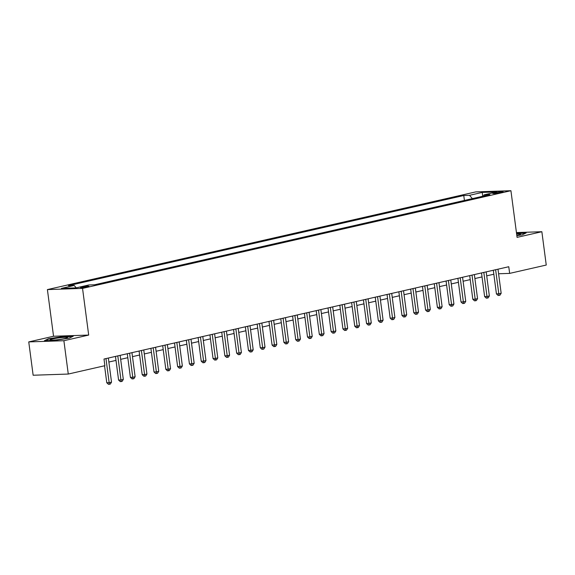 <?xml version="1.0" encoding="UTF-8"?>
<svg xmlns="http://www.w3.org/2000/svg" width="575" height="575" viewBox="0 0 575 575"><rect width="100%" height="100%" fill="white"/><g stroke="black" fill="none" stroke-linecap="round" stroke-linejoin="round"><path stroke-width="0.86" d="M87.723 286.76A4.32 0.41 -7.5 0 0 88.974 286.293A4.32 0.41 -7.5 0 0 86.293 286.264A4.32 0.41 -7.5 0 0 81.643 286.961A4.32 0.41 -7.5 0 0 80.399 287.421A4.32 0.41 -7.5 0 0 83.073 287.457A4.32 0.41 -7.5 0 0 87.723 286.76M28.75 341.909L63.89 340.716L88.687 335.067L53.547 336.253L28.75 341.909L33.142 375.238L68.274 374.052L104.88 365.7L104.003 359.037L508.767 266.728L509.644 273.391L546.25 265.046L541.858 231.718L516.436 232.573M53.547 336.253L47.402 289.592L475.784 191.892L510.923 190.706L82.541 288.398L47.402 289.592M496.045 192.474L493.968 192.948A4.19 0.403 -7.5 0 0 492.761 193.394A4.19 0.403 -7.5 0 0 495.355 193.423A4.19 0.403 -7.5 0 0 499.855 192.747L501.932 192.273A4.19 0.403 -7.5 0 0 503.147 191.827A4.19 0.403 -7.5 0 0 500.552 191.798A4.19 0.403 -7.5 0 0 496.045 192.474L496.16 193.344M472.37 198.619L469.509 195.32L463.766 195.514L68.447 285.667L74.189 285.473L76.245 287.845M469.509 195.32L482.26 192.409L496.886 191.913L484.136 194.824L483.41 196.104M74.189 285.473L61.439 288.384L76.065 287.888L88.816 284.977L94.559 284.783L489.878 194.63L484.136 194.824M63.89 340.716L68.274 374.052M88.687 335.067L82.541 288.398M510.923 190.706L517.069 237.367L541.858 231.718M498.597 273.765L509.644 273.391M108.869 362.027L115.999 360.403M120.671 359.332L127.801 357.707M132.48 356.644L139.61 355.012M144.289 353.948L151.419 352.324M156.098 351.253L163.228 349.629M167.907 348.565L175.037 346.941M179.709 345.87L186.839 344.245M191.518 343.174L198.648 341.55M203.327 340.486L210.457 338.862M215.136 337.791L222.266 336.167M226.945 335.103L234.075 333.471M238.747 332.408L245.877 330.783M250.556 329.712L257.686 328.088M262.365 327.024L269.495 325.393M274.174 324.329L281.304 322.704M285.983 321.633L293.113 320.009M297.785 318.945L304.915 317.314M309.594 316.25L316.724 314.626M321.403 313.555L328.533 311.93M333.213 310.867L340.342 309.235M345.022 308.171L352.152 306.547M356.823 305.476L363.953 303.852M368.632 302.788L375.762 301.156M380.442 300.092L387.572 298.468M392.251 297.397L399.381 295.773M404.06 294.709L411.19 293.085M415.862 292.014L422.992 290.389M427.671 289.318L434.801 287.694M439.48 286.63L446.61 285.006M451.289 283.935L458.419 282.311M463.098 281.247L470.228 279.615M474.9 278.552L482.03 276.927M486.709 275.856L493.839 274.232M463.766 195.514L464.413 200.438M482.72 196.262L482.26 192.409M516.839 235.671L522.359 234.808L526.183 232.904L516.523 233.234M55.013 340.357L69.417 338.1L73.241 336.202L62.661 336.562L48.25 338.819L44.426 340.716L55.013 340.357M48.307 339.228L48.25 338.819M493.314 270.25L496.426 293.882L498.805 293.803L495.628 269.725M501.163 293.264L499.97 295.183L499.028 295.399L498.805 293.803L501.163 293.264L497.993 269.186M499.028 295.399L498.079 295.435L496.426 293.882M481.512 272.945L484.617 296.578L486.996 296.499L483.827 272.413M489.354 295.96L488.161 297.879L487.219 298.094L486.996 296.499L489.354 295.96L486.184 271.874M487.219 298.094L486.27 298.123L484.617 296.578M469.703 275.633L472.815 299.273L475.187 299.187L472.018 275.109M477.552 298.655L476.359 300.574L475.41 300.783L475.187 299.187L477.552 298.655L474.375 274.57M475.41 300.783L474.461 300.818L472.815 299.273M457.894 278.329L461.006 301.961L463.378 301.882L460.208 277.804M465.743 301.343L464.55 303.262L463.601 303.478L463.378 301.882L465.743 301.343L462.573 277.265M463.601 303.478L462.652 303.514L461.006 301.961M446.085 281.024L449.197 304.657L451.569 304.577L448.399 280.492M453.934 304.038L452.741 305.957L451.799 306.173L451.569 304.577L453.934 304.038L450.764 279.953M451.799 306.173L450.843 306.202L449.197 304.657M516.817 235.47A8.783 0.841 -7.5 0 0 520.418 234.435A8.783 0.841 -7.5 0 0 516.637 234.097M516.566 233.551L525.485 233.249M52.699 338.934A8.783 0.841 -7.5 0 0 50.305 339.998A8.783 0.841 -7.5 0 0 56.285 339.868A8.783 0.841 -7.5 0 0 65.047 338.517A8.783 0.841 -7.5 0 0 67.476 337.733A8.783 0.841 -7.5 0 0 62.804 337.46A8.783 0.841 -7.5 0 0 52.699 338.934M45.375 340.688L48.616 339.07L62.574 336.885L72.543 336.548M434.276 283.712L437.388 307.352L439.767 307.266L436.59 283.188M442.125 306.727L440.932 308.646L439.99 308.861L439.767 307.266L442.125 306.727L438.955 282.648M439.99 308.861L439.041 308.897L437.388 307.352M422.474 286.408L425.579 310.04L427.958 309.961L424.788 285.883M430.316 309.422L429.122 311.341L428.181 311.557L427.958 309.961L430.316 309.422L427.146 285.344M428.181 311.557L427.232 311.592L425.579 310.04M410.665 289.103L413.777 312.735L416.149 312.656L412.979 288.571M418.514 312.117L417.321 314.036L416.372 314.252L416.149 312.656L418.514 312.117L415.337 288.032M416.372 314.252L415.423 314.281L413.777 312.735M398.856 291.791L401.968 315.431L404.34 315.344L401.17 291.266M406.705 314.805L405.512 316.724L404.563 316.94L404.34 315.344L406.705 314.805L403.535 290.727M404.563 316.94L403.614 316.976L401.968 315.431M387.047 294.486L390.159 318.119L392.531 318.04L389.361 293.962M394.896 317.501L393.702 319.42L392.761 319.635L392.531 318.04L394.896 317.501L391.726 293.423M392.761 319.635L391.805 319.671L390.159 318.119M375.238 297.182L378.35 320.814L380.729 320.735L377.552 296.65M383.087 320.196L381.893 322.115L380.952 322.331L380.729 320.735L383.087 320.196L379.917 296.111M380.952 322.331L380.003 322.359L378.35 320.814M363.436 299.87L366.541 323.502L368.92 323.423L365.75 299.345M371.277 322.884L370.084 324.803L369.143 325.019L368.92 323.423L371.277 322.884L368.108 298.806M369.143 325.019L368.194 325.055L366.541 323.502M351.627 302.565L354.739 326.197L357.111 326.118L353.941 302.033M359.476 325.579L358.283 327.498L357.334 327.714L357.111 326.118L359.476 325.579L356.299 301.501M357.334 327.714L356.385 327.743L354.739 326.197M339.818 305.26L342.93 328.893L345.302 328.814L342.132 304.728M347.667 328.275L346.473 330.194L345.525 330.409L345.302 328.814L347.667 328.275L344.497 304.189M345.525 330.409L344.576 330.438L342.93 328.893M328.009 307.948L331.121 331.581L333.493 331.502L330.323 307.424M335.857 330.963L334.664 332.882L333.723 333.098L333.493 331.502L335.857 330.963L332.688 306.885M333.723 333.098L332.767 333.133L331.121 331.581M316.2 310.644L319.312 334.276L321.691 334.197L318.514 310.112M324.048 333.658L322.855 335.577L321.914 335.793L321.691 334.197L324.048 333.658L320.879 309.58M321.914 335.793L320.965 335.822L319.312 334.276M304.398 313.339L307.503 336.972L309.882 336.893L306.712 312.807M312.239 336.353L311.046 338.272L310.105 338.488L309.882 336.893L312.239 336.353L309.07 312.268M310.105 338.488L309.156 338.517L307.503 336.972M292.589 316.027L295.701 339.66L298.073 339.581L294.903 315.502M300.438 339.042L299.244 340.961L298.296 341.176L298.073 339.581L300.438 339.042L297.261 314.963M298.296 341.176L297.347 341.212L295.701 339.66M280.78 318.723L283.892 342.355L286.264 342.276L283.094 318.191M288.628 341.737L287.435 343.656L286.487 343.872L286.264 342.276L288.628 341.737L285.459 317.652M286.487 343.872L285.538 343.9L283.892 342.355M268.971 321.418L272.083 345.05L274.455 344.971L271.285 320.886M276.819 344.432L275.626 346.351L274.685 346.567L274.455 344.971L276.819 344.432L273.65 320.347M274.685 346.567L273.729 346.596L272.083 345.05M257.162 324.106L260.274 347.738L262.653 347.659L259.476 323.581M265.01 347.12L263.817 349.039L262.876 349.255L262.653 347.659L265.01 347.12L261.841 323.042M262.876 349.255L261.927 349.291L260.274 347.738M245.36 326.801L248.465 350.434L250.844 350.355L247.674 326.269M253.201 349.816L252.008 351.735L251.067 351.95L250.844 350.355L253.201 349.816L250.032 325.73M251.067 351.95L250.118 351.979L248.465 350.434M233.551 329.489L236.663 353.129L239.035 353.043L235.865 328.965M241.399 352.511L240.206 354.43L239.257 354.638L239.035 353.043L241.399 352.511L238.222 328.426M239.257 354.638L238.309 354.674L236.663 353.129M221.742 332.185L224.854 355.817L227.226 355.738L224.056 331.66M229.59 355.199L228.397 357.118L227.448 357.334L227.226 355.738L229.59 355.199L226.421 331.121M227.448 357.334L226.5 357.37L224.854 355.817M209.932 334.88L213.045 358.512L215.417 358.433L212.247 334.348M217.781 357.894L216.588 359.813L215.647 360.029L215.417 358.433L217.781 357.894L214.612 333.809M215.647 360.029L214.691 360.058L213.045 358.512M198.123 337.568L201.236 361.208L203.615 361.122L200.438 337.043M205.972 360.582L204.779 362.502L203.838 362.717L203.615 361.122L205.972 360.582L202.803 336.504M203.838 362.717L202.889 362.753L201.236 361.208M186.322 340.263L189.427 363.896L191.806 363.817L188.636 339.739M194.163 363.278L192.97 365.197L192.028 365.412L191.806 363.817L194.163 363.278L190.993 339.2M192.028 365.412L191.08 365.448L189.427 363.896M174.513 342.959L177.625 366.591L179.997 366.512L176.827 342.427M182.361 365.973L181.168 367.892L180.219 368.108L179.997 366.512L182.361 365.973L179.184 341.888M180.219 368.108L179.271 368.137L177.625 366.591M162.703 345.647L165.816 369.287L168.188 369.2L165.018 345.122M170.552 368.661L169.359 370.58L168.41 370.796L168.188 369.2L170.552 368.661L167.382 344.583M168.41 370.796L167.462 370.832L165.816 369.287M150.894 348.342L154.007 371.975L156.378 371.896L153.209 347.817M158.743 371.357L157.55 373.276L156.608 373.491L156.378 371.896L158.743 371.357L155.573 347.278M156.608 373.491L155.653 373.527L154.007 371.975M139.085 351.037L142.197 374.67L144.577 374.591L141.4 350.506M146.934 374.052L145.741 375.971L144.799 376.187L144.577 374.591L146.934 374.052L143.764 349.967M144.799 376.187L143.851 376.215L142.197 374.67M127.283 353.726L130.388 377.358L132.768 377.279L129.598 353.201M135.125 376.74L133.932 378.659L132.99 378.875L132.768 377.279L135.125 376.74L131.955 352.662M132.99 378.875L132.042 378.911L130.388 377.358M115.474 356.421L118.587 380.053L120.958 379.974L117.789 355.896M123.316 379.435L122.13 381.354L121.181 381.57L120.958 379.974L123.316 379.435L120.146 355.357M121.181 381.57L120.233 381.599L118.587 380.053M104.542 365.779L106.778 382.749L109.149 382.67L105.98 358.584M111.514 382.131L110.321 384.05L109.372 384.265L109.149 382.67L111.514 382.131L108.344 358.045M109.372 384.265L108.423 384.294L106.778 382.749M494.047 193.516L493.968 192.948"/></g></svg>
